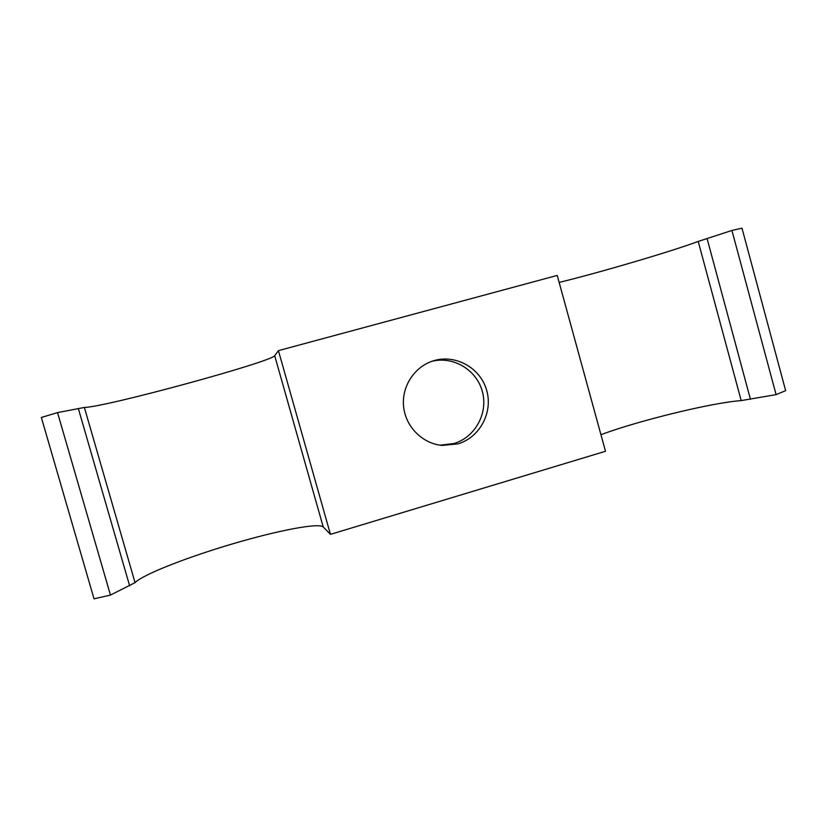 <?xml version="1.0" encoding="UTF-8"?>
<svg xmlns="http://www.w3.org/2000/svg" width="827" height="827" viewBox="0 0 827 827"><rect width="100%" height="100%" fill="white"/><g stroke="black" fill="none" stroke-linecap="round" stroke-linejoin="round"><path stroke-width="1.24" d="M110.456 595.078L135.049 582.653C142.916 574.455 187.967 556.984 232.749 543.815C277.583 530.572 318.571 522.592 323.202 526.923L330.449 534.356L278.43 350.638L274.688 355.651C272.445 361.575 105.567 407.153 84.375 407.453L57.539 412.601L41.35 417.48L94.03 598.82L110.456 595.078L57.539 412.601M278.43 350.638L557.233 275.432L605.488 451.273L330.449 534.356M600.929 434.682C638.361 420.726 711.272 402.78 741.199 400.599L776.098 394.624L785.65 390.675L741.984 228.18L731.926 230.444L776.098 394.624M559.145 282.41C598.004 273.024 670.346 251.811 698.205 241.443L731.926 230.444M457.765 443.913L442.052 445.412C422.37 443.613 405.519 426.66 403.576 406.502C401.488 386.343 414.668 366.402 433.606 360.748C455.543 353.946 480.373 367.881 486.638 390.179C493.223 412.373 479.774 437.607 457.765 443.913M431.797 361.337C453.31 355.744 476.797 369.969 482.399 391.678C488.302 413.304 475.06 437.473 453.744 443.582L440.171 445.184M750.451 399.286L707.054 238.445M741.199 400.599L698.205 241.443M323.202 526.923L274.688 355.651M135.049 582.653L84.375 407.453M129.663 585.898L78.307 408.414"/></g></svg>
